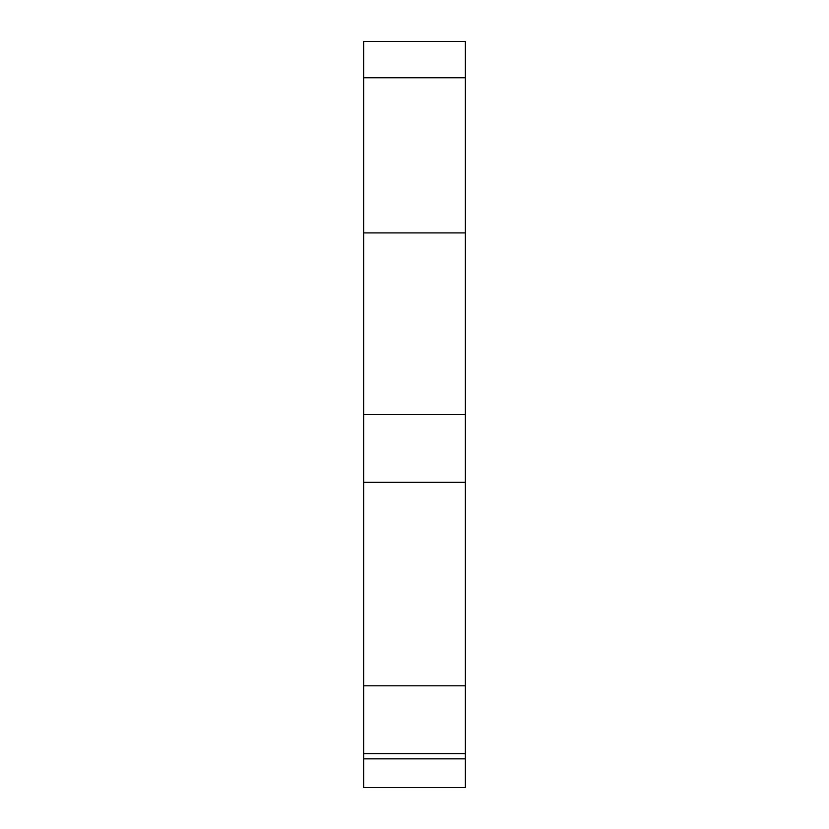 <?xml version="1.0" encoding="UTF-8"?>
<svg xmlns="http://www.w3.org/2000/svg" width="829" height="829" viewBox="0 0 829 829"><rect width="100%" height="100%" fill="white"/><g stroke="black" fill="none" stroke-linecap="round" stroke-linejoin="round"><path stroke-width="1.24" d="M465.37 414.5L465.37 41.45L363.63 41.45L363.63 414.5L465.37 414.5L465.37 753.634L363.63 753.634L363.63 685.811L465.37 685.811M465.37 753.634L465.37 787.55L363.63 787.55L363.63 753.634M465.37 482.323L363.63 482.323L363.63 685.811M363.63 482.323L363.63 414.5M465.37 758.856L363.63 758.856M465.37 77.771L363.63 77.771M465.37 232.918L363.63 232.918"/></g></svg>

